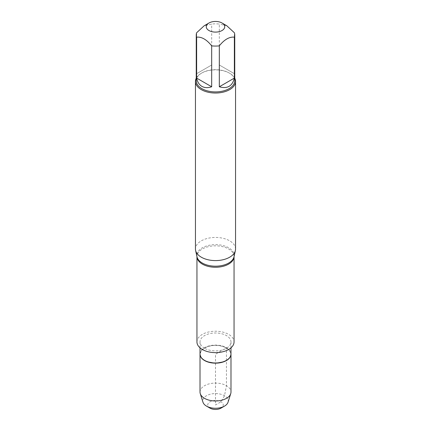<?xml version="1.0" encoding="UTF-8"?>
<svg xmlns="http://www.w3.org/2000/svg" width="431" height="431" viewBox="0 0 431 431"><rect width="100%" height="100%" fill="white"/><g stroke="black" fill="none" stroke-linecap="round" stroke-linejoin="round"><path stroke-width="0.32" stroke-dasharray="2.15 1.62" d="M235.552 249.016A20.052 11.578 0 0 0 215.5 237.438A20.052 11.578 0 0 0 195.448 249.016M196.951 341.934A18.549 10.71 180 0 1 208.405 332.037A18.549 10.71 180 0 1 228.613 334.359A18.549 10.71 180 0 1 234.049 341.934M204.553 348.253A15.484 8.938 180 0 1 200.016 341.934A15.484 8.938 180 0 1 215.5 332.991A15.484 8.938 180 0 1 230.984 341.934A15.484 8.938 180 0 1 221.426 350.193A15.484 8.938 180 0 1 204.553 348.253M200.016 354.04A15.484 8.938 180 0 1 209.574 345.781A15.484 8.938 180 0 1 226.447 347.715A15.484 8.938 180 0 1 230.984 354.04M210.333 362.466A15.198 8.776 180 0 1 202.672 349.503A15.198 8.776 180 0 1 226.248 348.006A15.198 8.776 180 0 1 220.667 362.466M196.25 78.21A20.052 11.578 180 0 1 201.32 73.265A20.052 11.578 180 0 1 229.68 73.265L229.68 73.265A20.052 11.578 180 0 1 234.75 78.21M234.367 73.679L219.32 64.995L234.367 73.679L234.367 32.751M219.32 64.995L219.32 24.061A19.25 11.114 0 0 0 211.68 24.061L204.159 25.785M226.841 25.79L219.32 24.061M211.68 64.995L196.633 73.679L211.68 64.995L211.68 24.061M196.633 73.679L196.633 32.751M196.25 80.796A19.25 11.114 180 0 1 201.886 72.941A19.25 11.114 180 0 1 229.114 72.941A19.25 11.114 180 0 1 234.75 80.796M200.016 354.126A15.484 8.938 180 0 1 209.644 345.937A15.484 8.938 180 0 1 226.447 347.887A15.484 8.938 180 0 1 230.984 354.126M200.016 392.032A15.484 8.938 180 0 1 215.5 383.089A15.484 8.938 180 0 1 230.984 392.032M228.021 402.231A12.731 7.349 0 0 0 224.503 395.717A12.731 7.349 0 0 0 209.59 394.408A12.731 7.349 0 0 0 202.979 402.231M210.005 408.135A7.769 4.488 180 0 1 210.005 401.794A7.769 4.488 180 0 1 220.995 401.794A7.769 4.488 180 0 1 220.995 408.135M215.5 363.15L215.5 404.962L220.995 401.794L224.503 395.717L226.447 385.707L226.447 347.887L215.5 354.212L215.5 362.988M234.022 256.757A18.668 10.78 0 0 0 228.699 247.793A18.668 10.78 0 0 0 207.289 245.735A18.668 10.78 0 0 0 196.978 256.757L196.951 256.553A18.549 10.71 180 0 1 208.405 246.656A18.549 10.71 180 0 1 228.613 248.978A18.549 10.71 180 0 1 234.049 256.553A18.549 10.71 180 0 1 234.049 256.65L234.022 256.757M230.984 347.828L230.984 341.934M200.016 347.828L200.016 341.934M201.886 72.941L201.32 73.265M229.114 72.941L229.68 73.265"/><path stroke-width="0.65" d="M195.448 81.454L195.448 249.016A20.052 11.578 0 0 0 195.604 250.459A20.052 11.578 0 0 0 201.32 257.199A20.052 11.578 0 0 0 222.003 259.968A20.052 11.578 0 0 0 235.396 250.459A20.052 11.578 0 0 0 235.552 249.016L235.552 81.454A20.052 11.578 180 0 1 223.172 92.148A20.052 11.578 180 0 1 201.32 89.637A20.052 11.578 180 0 1 195.448 81.454A20.052 11.578 180 0 1 196.25 78.21M234.049 341.934A18.549 10.71 180 0 1 215.5 352.639A18.549 10.71 180 0 1 196.951 341.934L196.951 256.65A18.549 10.71 180 0 0 215.5 267.258A18.549 10.71 180 0 0 234.049 256.65L234.049 341.934M230.984 347.828L230.984 354.04A15.484 8.938 180 0 1 222.261 362.078A15.484 8.938 180 0 1 208.739 362.078A15.484 8.938 180 0 1 204.553 360.359A15.484 8.938 180 0 1 200.016 354.04L200.016 347.828M220.667 362.466A15.198 8.776 180 0 1 218.011 362.864A15.198 8.776 180 0 1 212.989 362.864A15.198 8.776 180 0 1 210.333 362.466M234.75 78.21A20.052 11.578 180 0 1 235.552 81.454M208.976 30.536A9.223 5.323 0 0 0 222.024 30.536A9.223 5.323 0 0 0 222.024 23.005A9.223 5.323 0 0 0 217.332 21.55A9.223 5.323 0 0 0 208.976 23.005A9.223 5.323 0 0 0 208.976 30.536M219.32 86.776C227.336 89.077 232.352 86.178 234.367 78.092L219.32 86.776L219.32 45.848C224.335 39.56 229.351 36.662 234.367 37.158A19.25 11.114 0 0 0 234.75 34.954A19.25 11.114 0 0 0 234.367 32.751L226.841 25.79L222.024 23.005M234.367 78.092L234.367 37.158M208.976 23.005L204.159 25.785L196.633 32.751A19.25 11.114 0 0 0 196.25 34.954A19.25 11.114 0 0 0 196.633 37.158C201.649 36.662 206.665 39.56 211.68 45.848A19.25 11.114 0 0 0 219.32 45.848M196.633 78.092C197.425 81.992 199.181 84.751 201.891 86.362C204.639 87.902 207.904 88.043 211.68 86.776L196.633 78.092L196.633 37.158M211.68 86.776L211.68 45.848M234.75 34.954L234.75 80.796A19.25 11.114 180 0 1 222.865 91.065A19.25 11.114 180 0 1 201.891 88.657A19.25 11.114 180 0 1 196.25 80.796L196.25 34.954M230.984 354.126A15.484 8.938 180 0 1 230.984 354.212A15.484 8.938 180 0 1 221.426 362.471A15.484 8.938 180 0 1 204.553 360.531A15.484 8.938 180 0 1 200.016 354.212A15.484 8.938 180 0 1 200.016 354.126M230.984 354.212L230.984 392.032A15.484 8.938 180 0 1 230.736 393.632A15.484 8.938 180 0 1 220.117 400.561A15.484 8.938 180 0 1 204.553 398.352A15.484 8.938 180 0 1 200.264 393.632A15.484 8.938 180 0 1 200.016 392.032L200.016 354.212M200.264 393.632L202.979 402.231A12.731 7.349 0 0 0 206.497 406.11A12.731 7.349 0 0 0 224.503 406.11A12.731 7.349 0 0 0 228.021 402.231L230.736 393.632M206.497 406.11L210.005 408.135L206.497 406.11M224.503 406.11L220.995 408.135A7.769 4.488 180 0 1 210.005 408.135M195.604 250.459L196.978 256.757A18.668 10.78 0 0 0 202.301 263.034A18.668 10.78 0 0 0 221.556 265.609A18.668 10.78 0 0 0 234.022 256.757L235.396 250.459M218.011 362.864L222.261 362.078M212.989 362.864L208.739 362.078"/></g></svg>
